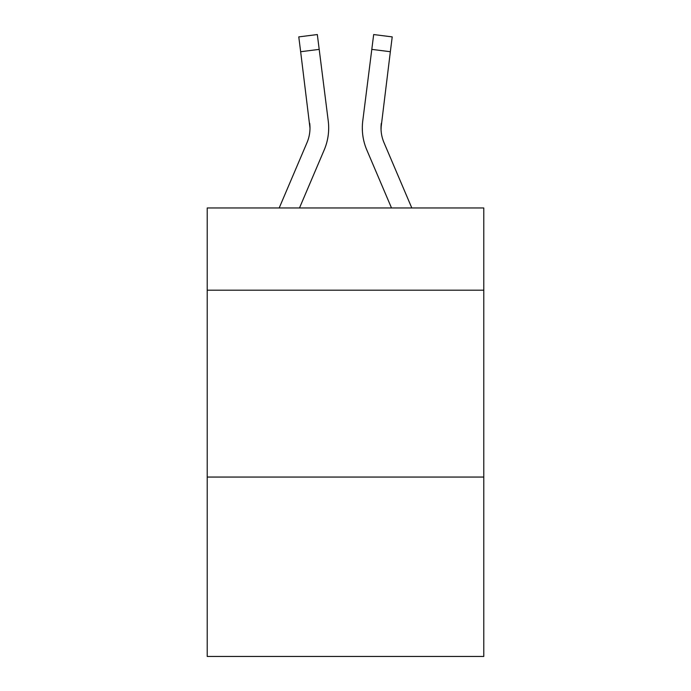 <?xml version="1.0" encoding="UTF-8"?>
<svg xmlns="http://www.w3.org/2000/svg" width="691" height="691" viewBox="0 0 691 691"><rect width="100%" height="100%" fill="white"/><g stroke="black" fill="none" stroke-linecap="round" stroke-linejoin="round"><path stroke-width="1.04" d="M483.786 290.185L483.786 207.965L207.214 207.965L207.214 290.185L483.786 290.185L483.786 656.45L207.214 656.45L207.214 290.185M483.786 477.058L207.214 477.058M324.2 149.947L299.497 207.965L324.2 149.947A56.057 56.057 -41.7 0 0 328.242 120.96L319.199 49.381L300.654 51.721L298.78 36.891L317.324 34.55L319.199 49.381M279.19 207.965L307.011 142.622A37.374 37.374 -30.4 0 0 309.991 128.051L300.654 51.721M328.614 130.703L328.683 128.422M327.957 118.714L328.242 120.96L327.957 118.714M411.81 207.965L383.989 142.622A37.374 37.374 30.4 0 1 381.009 128.051L390.346 51.721L371.801 49.381L373.676 34.55L392.22 36.891L390.346 51.721M366.8 149.947L391.503 207.965L366.8 149.947A56.057 56.057 41.8 0 1 362.758 120.96L371.801 49.381M381.052 129.813L381.302 123.3A37.374 37.374 41.8 0 0 383.989 142.622A37.374 37.374 41.8 0 1 381.009 128.051L381.302 123.3M307.011 142.622A37.374 37.374 -41.7 0 0 309.991 128.051A37.374 37.374 -41.7 0 1 307.011 142.622A37.374 37.374 -41.7 0 0 309.991 128.051A37.374 37.374 -41.7 0 1 307.011 142.622A37.374 37.374 -41.7 0 0 309.991 128.051A37.374 37.374 -41.7 0 1 307.011 142.622A37.374 37.374 -41.7 0 0 309.991 128.051A37.374 37.374 -41.7 0 1 307.011 142.622A37.374 37.374 -41.7 0 0 309.991 128.051A37.374 37.374 -41.7 0 1 307.011 142.622A37.374 37.374 -41.7 0 0 309.698 123.3L309.991 128.051M383.989 142.622A37.374 37.374 41.8 0 1 381.009 128.051A37.374 37.374 41.8 0 0 383.989 142.622A37.374 37.374 41.8 0 1 381.009 128.051A37.374 37.374 41.8 0 0 383.989 142.622A37.374 37.374 41.8 0 1 381.009 128.051A37.374 37.374 41.8 0 0 383.989 142.622A37.374 37.374 41.8 0 1 381.009 128.051A37.374 37.374 41.8 0 0 383.989 142.622A37.374 37.374 41.8 0 1 381.009 128.051M328.683 127.956L328.614 130.72L328.683 127.956M362.386 130.72L362.317 127.956M298.78 36.891L317.324 34.55M373.676 34.55L392.22 36.891"/></g></svg>
